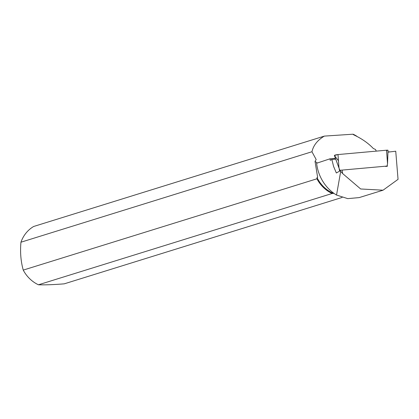 <?xml version="1.0" encoding="UTF-8"?>
<svg xmlns="http://www.w3.org/2000/svg" width="419" height="419" viewBox="0 0 419 419"><rect width="100%" height="100%" fill="white"/><g stroke="black" fill="none" stroke-linecap="round" stroke-linejoin="round"><path stroke-width="0.63" d="M387.533 163.75L387.03 166.065L339.846 170.297L334.393 155.491A2.593 0.367 -9 0 1 334.383 155.475A2.593 0.367 -9 0 1 337.997 154.559L386.522 150.206A2.593 0.367 -9 0 1 388.031 150.316L387.533 163.75L386.522 150.206M387.963 152.144L395.735 151.212L398.05 179.342L383.055 190.195L360.665 188.974L342.595 173.524L340.71 171.277L336.536 195.06L347.744 198.632L359.162 197.6L383.055 190.2M335.368 159.141L334.472 158.403L329.999 158.806L316.612 163.248A39.988 36.296 -107.3 0 0 336.536 195.06M389.502 151.772L387.963 152.055M317.324 163.012L315.036 161.383L317.639 177.373L317.021 177.567A32.137 29.173 -107.3 0 0 333.393 193.389L332.131 193.489A32.63 29.618 -107.3 0 1 316.921 178.798L23.244 270.098A32.63 29.618 72.7 0 0 38.454 284.789L332.131 193.489M333.812 193.259L333.393 193.389M324.358 136.102L33.661 226.48A32.63 29.618 72.7 0 0 20.95 242.208L311.956 151.741C313.396 145.351 317.529 140.14 324.358 136.102L352.85 134.211L353.762 134.871C361.707 138.574 368.233 143.12 373.334 148.509L375.518 149.478L376.267 151.128M311.956 151.741L316.172 159.539L315.036 161.383M340.71 171.277L340.364 170.716L336.342 172.984L333.571 166.374L331.858 159.456L330.235 160.32L329.999 158.806M352.85 134.211L353.154 134.216A32.63 29.618 -107.3 0 1 356.731 136.18M342.124 197.449L64.275 283.831C53.983 284.674 45.372 284.999 38.454 284.789M316.921 178.798L317.021 177.567M23.244 270.098C20.809 261.325 20.044 252.034 20.95 242.208M387.25 165.065L387.36 166.28L385.58 166.443M331.858 159.456L335.713 159.11M339.579 171.156L339.154 168.485M334.472 158.403L334.598 159.21M342.187 170.334L342.595 173.524M338.458 160.776L334.393 155.491L337.997 154.559L386.522 150.206L386.962 150.777M337.997 154.559L339.008 168.103L334.383 155.475"/></g></svg>

